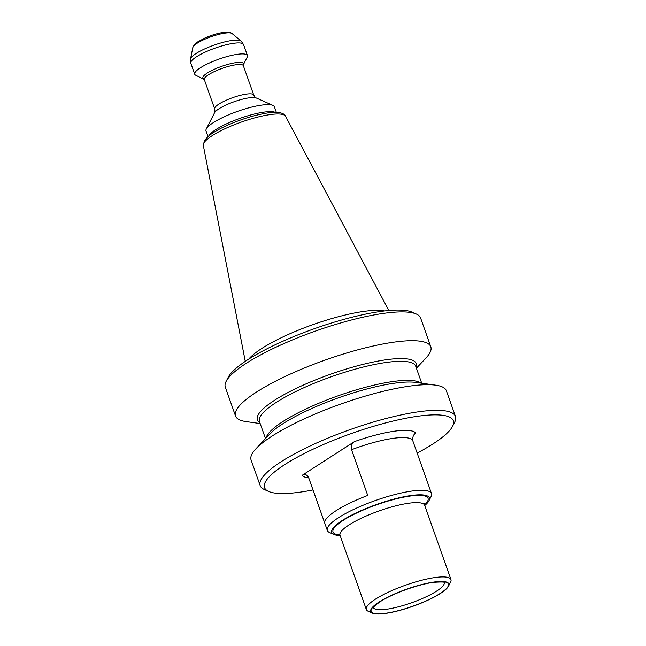 <?xml version="1.0" encoding="UTF-8"?>
<svg xmlns="http://www.w3.org/2000/svg" width="646" height="646" viewBox="0 0 646 646"><rect width="100%" height="100%" fill="white"/><g stroke="black" fill="none" stroke-linecap="round" stroke-linejoin="round"><path stroke-width="0.97" d="M340.111 535.502A51.793 11.386 -19.5 0 1 333.82 534.428L329.581 532.538A55.249 12.145 -19.5 0 1 327.328 530.431A55.249 12.145 -19.5 0 1 354.88 508.862A55.249 12.145 -19.5 0 1 411.89 491.049A55.249 12.145 -19.5 0 1 431.488 493.544A55.249 12.145 -19.5 0 1 431.06 496.604L428.96 500.739A51.793 11.386 -19.5 0 1 424.745 505.535M302.126 475.335C304.557 473.72 306.705 474.414 308.578 477.418L324.768 523.139A55.249 12.145 -19.5 0 1 367.736 495.442L351.545 449.713C350.988 445.869 351.941 443.172 354.396 441.638L302.126 475.335A60.772 13.364 160.5 0 0 308.723 477.887M354.396 441.638A60.772 13.364 160.5 0 1 415.766 433.062C413.303 434.597 412.358 437.294 412.907 441.137M333.82 534.428A51.793 11.386 -19.5 0 1 352.789 514.539A51.793 11.386 -19.5 0 1 410.985 495.53A51.793 11.386 -19.5 0 1 428.96 500.739M417.155 453.064A100.138 22.012 160.5 0 0 452.563 426.312A100.138 22.012 160.5 0 0 351.594 433.45A100.138 22.012 160.5 0 0 268.631 491.445A100.138 22.012 160.5 0 0 300.067 492.155A100.138 22.012 160.5 0 0 312.995 489.951M214.682 108.875C215.053 111.209 215.005 112.509 214.537 112.784A22.739 4.998 160.5 0 1 249.17 97.829A22.739 4.998 160.5 0 1 256.309 97.998C255.776 98.071 254.92 97.086 253.741 95.043A20.72 4.554 -19.5 0 0 246.392 94.106A20.72 4.554 -19.5 0 0 225.01 100.792A20.72 4.554 -19.5 0 0 214.682 108.875L204.289 79.539L195.859 75.299A27.972 6.145 -19.5 0 1 194.721 74.233A27.972 6.145 -19.5 0 1 208.666 63.316A27.972 6.145 -19.5 0 1 237.526 54.296A27.972 6.145 -19.5 0 1 247.45 55.564A27.972 6.145 -19.5 0 1 247.232 57.106L243.308 64.826M207.996 136.548L206.026 130.985A36.257 7.97 -19.5 0 1 206.3 128.982A36.257 7.97 -19.5 0 1 261.517 105.136A36.257 7.97 -19.5 0 1 272.903 105.395A36.257 7.97 -19.5 0 1 274.38 106.776L276.351 112.339M248.775 359.079A76.85 16.893 -19.5 0 1 363.868 311.396A76.85 16.893 -19.5 0 1 384.701 310.944M260.176 423.55L246.223 421.612A103.594 22.771 -19.5 0 1 235.515 415.976L225.309 387.164A103.594 22.771 -19.5 0 1 226.108 381.439L228.216 377.304A100.138 22.012 -19.5 0 1 380.712 311.453A100.138 22.012 -19.5 0 1 412.148 312.171L416.387 314.061A103.594 22.771 -19.5 0 1 420.611 318.01L430.809 346.813A103.594 22.771 -19.5 0 1 426.029 357.941L416.412 368.22M226.108 381.439A103.594 22.771 -19.5 0 1 383.861 313.326A103.594 22.771 -19.5 0 1 416.387 314.061M235.515 415.976A103.594 22.771 -19.5 0 1 287.179 375.528A103.594 22.771 -19.5 0 1 394.068 342.13A103.594 22.771 -19.5 0 1 430.809 346.813M260.168 485.606L251.092 459.976A103.594 22.771 -19.5 0 1 255.873 448.849A103.594 22.771 -19.5 0 1 409.645 386.13A103.594 22.771 -19.5 0 1 435.679 385.178A103.594 22.771 -19.5 0 1 446.394 390.814L455.47 416.444A103.594 22.771 160.5 0 0 350.221 429.558A103.594 22.771 160.5 0 0 260.168 485.606A103.594 22.771 160.5 0 0 264.392 489.555L268.631 491.445M452.563 426.312L454.671 422.169A103.594 22.771 160.5 0 0 455.47 416.444M372.403 613.135L368.163 611.245A44.889 9.868 -19.5 0 1 366.33 609.533A44.889 9.868 -19.5 0 1 375.407 599.197A44.889 9.868 -19.5 0 1 421.055 580.415A44.889 9.868 -19.5 0 1 450.956 579.567A44.889 9.868 -19.5 0 1 450.609 582.046L448.51 586.18A41.433 9.109 -19.5 0 1 412.81 606.311A41.433 9.109 -19.5 0 1 372.403 613.135A41.433 9.109 -19.5 0 1 379.089 602.015A41.433 9.109 -19.5 0 1 425.399 583.653A41.433 9.109 -19.5 0 1 448.51 586.18M431.488 493.544L412.826 440.838A55.249 12.145 160.5 0 0 393.228 438.335A55.249 12.145 160.5 0 0 351.545 449.713M308.578 477.418A55.249 12.145 160.5 0 0 308.659 477.725L308.005 476.748M339.877 534.904A50.412 11.087 -19.5 0 1 348.937 516.97A50.412 11.087 -19.5 0 1 410.17 496.055A50.412 11.087 -19.5 0 1 424.551 504.922M192.831 47.465L190.53 58.947A27.043 5.943 -19.5 0 1 205.557 48.515A27.043 5.943 -19.5 0 1 231.962 40.472A27.043 5.943 -19.5 0 1 241.087 41.045L232.075 33.568C230.67 32.922 231.066 31.694 223.322 32.429C217.694 33.293 211.686 35.094 205.291 37.831L197.256 42.135L194.389 44.566L192.831 47.465A20.995 4.619 -19.5 0 1 204.499 39.366A20.995 4.619 -19.5 0 1 224.994 33.132A20.995 4.619 -19.5 0 1 232.075 33.568M247.45 55.564L243.558 44.566A27.972 6.145 160.5 0 0 233.634 43.298A27.972 6.145 160.5 0 0 204.774 52.318A27.972 6.145 160.5 0 0 190.828 63.235L190.53 58.947M203.756 78.828L203.773 78.828A21.528 4.732 -19.5 0 1 211.662 70.559A21.528 4.732 -19.5 0 1 235.838 62.662A21.528 4.732 -19.5 0 1 243.316 64.818L243.348 65.706A20.72 4.554 -19.5 0 0 236 64.77A20.72 4.554 -19.5 0 0 214.625 71.448A20.72 4.554 -19.5 0 0 204.289 79.539M208.844 135.838A36.257 7.97 -19.5 0 1 263.988 112.121A36.257 7.97 -19.5 0 1 275.244 112.323M245.27 361.364L203.312 145.39A43.637 9.593 -19.5 0 1 225.769 128.376A43.637 9.593 -19.5 0 1 270.198 114.584A43.637 9.593 -19.5 0 1 285.548 116.264L388.86 310.516M259.789 422.476A84.255 18.524 -19.5 0 1 293.179 389.877A84.255 18.524 -19.5 0 1 386.332 359.725A84.255 18.524 -19.5 0 1 416.032 367.146M266.136 437.883A82.874 18.217 -19.5 0 1 312.543 405.963A82.874 18.217 -19.5 0 1 393.051 381.511A82.874 18.217 -19.5 0 1 420.796 383.11M265.49 438.569L259.458 421.523A82.874 18.217 -19.5 0 1 300.786 389.167A82.874 18.217 -19.5 0 1 386.3 362.446A82.874 18.217 -19.5 0 1 415.693 366.193L421.733 383.24M435.679 385.178L415.814 382.416A84.255 18.524 160.5 0 0 394.641 383.191A84.255 18.524 160.5 0 0 269.576 434.201L255.873 448.849M366.33 609.533L340.014 535.227A44.889 9.868 -19.5 0 1 349.09 524.891A44.889 9.868 -19.5 0 1 408.724 503.234A44.889 9.868 -19.5 0 1 424.648 505.261L424.567 503.654M379.42 601.967A40.989 9.012 -19.5 0 1 445.813 582.151A40.989 9.012 -19.5 0 1 404.073 609.057A40.989 9.012 -19.5 0 1 379.42 601.967M444.214 582.466A37.565 8.261 -19.5 0 1 411.559 602.775A37.565 8.261 -19.5 0 1 373.396 607.547M327.328 530.431L308.659 477.725M194.721 74.233L190.828 63.235M253.741 95.043L243.348 65.706M214.537 112.784L206.3 128.982M256.309 97.998L272.903 105.395M285.548 116.264C284.539 113.898 280.784 111.152 267.872 112.913C254.072 115.085 239.642 119.631 224.582 126.551C217.597 129.862 212.195 133.084 208.375 136.217L204.459 140.448L203.312 145.39M243.558 44.566L241.087 41.045M450.956 579.567L424.648 505.261M373.323 607.28L373.331 607.7C374.212 607.555 370.311 608.871 380.163 601.692C393.963 592.713 421.127 583.556 434.395 582.28C441.38 581.852 444.698 581.941 444.367 582.547M339.069 533.927L340.014 535.227"/></g></svg>
